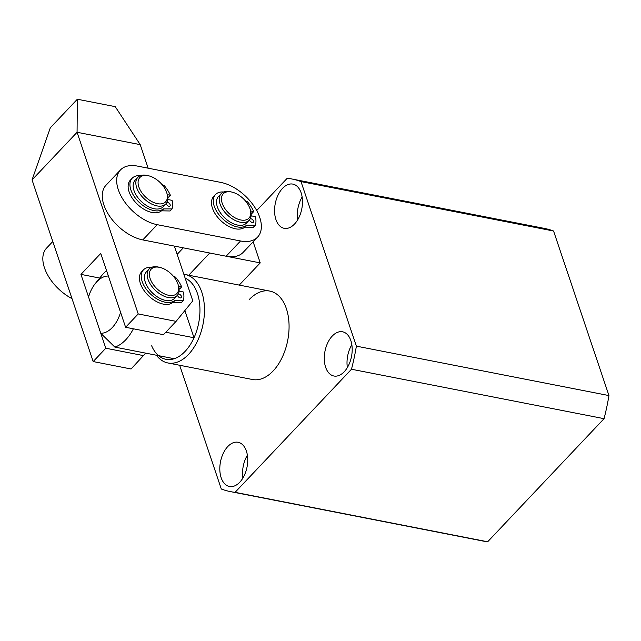 <?xml version="1.0" encoding="UTF-8"?>
<svg xmlns="http://www.w3.org/2000/svg" width="641" height="641" viewBox="0 0 641 641"><rect width="100%" height="100%" fill="white"/><g stroke="black" fill="none" stroke-linecap="round" stroke-linejoin="round"><path stroke-width="0.96" d="M282.529 188.382A22.531 13.525 -78.9 0 0 274.596 211.987A22.531 13.525 -78.9 0 0 284.203 228.316A22.531 13.525 -78.9 0 0 294.531 224.038A22.531 13.525 -78.9 0 0 302.464 200.433A22.531 13.525 -78.9 0 0 292.857 184.103A22.531 13.525 -78.9 0 0 282.529 188.382M302.127 197.011A22.531 13.525 -78.9 0 0 297.656 219.855M332.238 336.076A22.531 13.525 -78.9 0 0 324.306 359.681A22.531 13.525 -78.9 0 0 333.905 376.011A22.531 13.525 -78.9 0 0 344.233 371.732A22.531 13.525 -78.9 0 0 352.165 348.127A22.531 13.525 -78.9 0 0 342.558 331.798A22.531 13.525 -78.9 0 0 332.238 336.076M351.837 344.706A22.531 13.525 -78.9 0 0 347.366 367.549M227.771 446.561A22.531 13.525 -78.9 0 0 219.839 470.165A22.531 13.525 -78.9 0 0 229.446 486.495A22.531 13.525 -78.9 0 0 239.774 482.208A22.531 13.525 -78.9 0 0 247.706 458.603A22.531 13.525 -78.9 0 0 238.099 442.282A22.531 13.525 -78.9 0 0 227.771 446.561M247.378 455.19A22.531 13.525 -78.9 0 0 242.907 478.034M183.863 274.316A45.054 27.05 101.1 0 1 185.193 274.524A45.054 27.05 101.1 0 1 204.407 307.183A45.054 27.05 101.1 0 1 188.542 354.393A45.054 27.05 101.1 0 1 167.886 362.958L252.498 379.512A45.054 27.05 -78.9 0 0 273.146 370.947A45.054 27.05 -78.9 0 0 289.019 323.737A45.054 27.05 -78.9 0 0 269.805 291.078A45.054 27.05 -78.9 0 0 249.157 299.651M235.095 492.336L351.484 369.24L604.054 418.677L487.665 541.773A159.305 95.653 -78.9 0 1 483.122 541.068L230.552 491.639A159.305 95.653 -78.9 0 0 235.095 492.336L487.665 541.773M351.484 369.24A159.305 95.653 -78.9 0 0 356.38 346.148L300.998 181.587L553.568 231.016A159.305 95.653 -78.9 0 0 544.321 228.388L291.751 178.959A159.305 95.653 -78.9 0 0 287.208 178.262L256.704 210.52M553.568 231.016L608.95 395.577A159.305 95.653 -78.9 0 1 604.054 418.677M356.38 346.148L608.95 395.577M300.998 181.587A159.305 95.653 -78.9 0 0 291.751 178.959M179.656 365.258L221.305 489.011A159.305 95.653 -78.9 0 0 230.552 491.639M168.391 271.568A17.7 10.264 43.4 0 0 160.042 267.457A17.7 10.264 43.4 0 0 149.377 274.084A17.7 10.264 43.4 0 0 159.705 291.046A17.7 10.264 43.4 0 0 174.368 295.084A17.7 10.264 43.4 0 0 178.102 284.532A17.7 10.264 43.4 0 0 168.391 271.568M178.102 284.532L178.478 285.774A19.31 11.201 -136.6 0 1 177.18 295.525A19.31 11.201 -136.6 0 1 158.407 292.881A19.31 11.201 -136.6 0 1 149.113 268.988A19.31 11.201 -136.6 0 1 158.776 267.145L160.042 267.457M149.113 268.988L146.412 271.848A19.31 11.201 43.4 0 0 155.707 295.741A19.31 11.201 43.4 0 0 174.472 298.377L177.18 295.525M112.271 327.567A28.965 17.387 -78.9 0 0 120.572 312.319L108.361 276.031A28.965 17.387 -78.9 0 0 95.421 283.37A28.965 17.387 -78.9 0 0 88.546 296.991L100.757 333.272A28.965 17.387 -78.9 0 0 112.271 327.567M133.384 328.801A41.841 25.119 101.1 0 1 125.804 339.73A41.841 25.119 101.1 0 1 114.851 347.101L174.208 358.72A41.841 25.119 -78.9 0 0 185.153 351.348A41.841 25.119 -78.9 0 0 194.015 337.767L184.864 310.581M165.811 332.246L194.015 337.767A41.841 25.119 -78.9 0 0 185.145 278.146M167.886 362.958A45.054 27.05 101.1 0 1 156.348 355.218M151.669 345.82A41.841 25.119 -78.9 0 0 174.208 358.72M95.421 283.37L101.462 275.886A41.841 25.119 101.1 0 1 106.558 270.67M114.851 347.101L100.757 333.272M257.586 237.13L243.171 252.362A37.01 21.465 -136.6 0 1 226.137 256.224L142.791 239.91A37.01 21.465 -136.6 0 1 109.435 215.945A37.01 21.465 -136.6 0 1 106.037 185.201L120.452 169.961A37.01 21.465 -136.6 0 1 137.486 166.099L220.833 182.413A37.01 21.465 -136.6 0 1 259.733 217.387A37.01 21.465 -136.6 0 1 257.586 237.13A37.01 21.465 -136.6 0 1 240.543 240.984L157.197 224.67A37.01 21.465 -136.6 0 1 123.849 200.705A37.01 21.465 -136.6 0 1 120.452 169.961M148.143 168.19L140.219 144.642L115.22 106.646L77.337 99.227L50.319 127.799L32.05 179.905L93.185 361.564L131.068 368.984L145.715 353.143M93.185 361.564L105.797 348.231L143.68 355.651M105.797 348.231L80.942 274.388L99.708 278.058M80.942 274.388L100.757 253.427L125.604 327.279L163.487 334.69L176.099 321.357L192.789 300.837L174.36 246.088M125.604 327.279L138.216 313.946L176.099 321.357M138.216 313.946L77.072 132.278L140.219 144.642M77.337 99.227L77.072 132.278L32.05 179.905M242.955 198.341A17.7 10.264 43.4 0 0 232.09 192.132A17.7 10.264 43.4 0 0 221.506 197.652A17.7 10.264 43.4 0 0 229.23 213.621A17.7 10.264 43.4 0 0 245.399 220.047A17.7 10.264 43.4 0 0 250.15 209.206A17.7 10.264 43.4 0 0 242.955 198.341M250.15 209.206L250.527 210.456A19.31 11.201 -136.6 0 1 249.221 220.2A19.31 11.201 -136.6 0 1 227.707 215.272A19.31 11.201 -136.6 0 1 221.161 193.67A19.31 11.201 -136.6 0 1 230.824 191.827L232.09 192.132M221.161 193.67L218.461 196.531A19.31 11.201 43.4 0 0 225.007 218.132A19.31 11.201 43.4 0 0 246.521 223.06L249.221 220.2M138.504 185.786A17.7 10.264 43.4 0 0 156.276 203.397A17.7 10.264 43.4 0 0 166.981 193.558A17.7 10.264 43.4 0 0 166.796 192.893A17.7 10.264 43.4 0 0 148.736 175.818A17.7 10.264 43.4 0 0 138.504 185.786M166.796 192.893L167.173 194.143A19.31 11.201 -136.6 0 1 167.381 194.864A19.31 11.201 -136.6 0 1 165.875 203.894A19.31 11.201 -136.6 0 1 149.778 203.029A19.31 11.201 -136.6 0 1 136.309 186.379A19.31 11.201 -136.6 0 1 137.815 177.357A19.31 11.201 -136.6 0 1 147.478 175.514L148.736 175.818M137.815 177.357L135.115 180.217A19.31 11.201 43.4 0 0 133.608 189.239A19.31 11.201 43.4 0 0 147.077 205.889A19.31 11.201 43.4 0 0 163.175 206.747L165.875 203.894M52.786 241.521L46.609 248.059A37.01 21.465 43.4 0 0 72.008 298.642M166.243 203.461A2.412 1.402 43.4 0 0 168.887 206.266A2.412 1.402 43.4 0 0 170.001 206.017A2.412 1.402 43.4 0 0 169.777 204.006A2.412 1.402 43.4 0 0 167.605 202.444A2.412 1.402 43.4 0 0 166.908 202.46M167.958 205.889A2.412 1.402 43.4 0 0 166.732 204.727M140.331 175.682A21.882 12.692 43.4 0 0 132.158 178.238L130.355 180.137A21.882 12.692 43.4 0 0 132.367 198.317A21.882 12.692 43.4 0 0 152.085 212.492A21.882 12.692 43.4 0 0 161.332 210.961L163.135 209.054A1.611 0.929 -136.6 0 1 163.599 208.918L172.028 208.91A28.324 16.426 43.4 0 0 172.084 200.353L167.782 199.511M132.158 178.238A21.882 12.692 43.4 0 0 134.161 196.418A21.882 12.692 43.4 0 0 153.888 210.585A21.882 12.692 43.4 0 0 163.135 209.054M167.774 197.003L168.567 197.164L170.37 195.257A28.324 16.426 43.4 0 0 164.144 185.473L162.053 184.584M167.325 194.664L170.37 195.257M163.599 208.918L161.796 210.825L169.969 210.977L171.772 209.078M171.892 209.054L169.969 210.977M161.796 210.825A1.611 0.929 43.4 0 0 161.332 210.961M177.549 295.092A2.412 1.402 43.4 0 0 180.193 297.897A2.412 1.402 43.4 0 0 181.299 297.648A2.412 1.402 43.4 0 0 181.083 295.645A2.412 1.402 43.4 0 0 178.903 294.083A2.412 1.402 43.4 0 0 178.206 294.091M179.264 297.528A2.412 1.402 43.4 0 0 178.03 296.358M151.637 267.321A21.882 12.692 43.4 0 0 143.456 269.869L141.653 271.768A21.882 12.692 43.4 0 0 143.664 289.956A21.882 12.692 43.4 0 0 163.383 304.122A21.882 12.692 43.4 0 0 172.629 302.592L174.432 300.685A1.611 0.929 -136.6 0 1 174.905 300.549L183.334 300.541A28.324 16.426 43.4 0 0 183.382 291.984L179.087 291.142M143.456 269.869A21.882 12.692 43.4 0 0 145.467 288.049A21.882 12.692 43.4 0 0 165.186 302.215A21.882 12.692 43.4 0 0 174.432 300.685M179.071 288.642L179.865 288.795L181.667 286.888A28.324 16.426 43.4 0 0 175.45 277.104L173.35 276.215M178.623 286.295L181.667 286.888M174.905 300.549L173.102 302.456L181.267 302.616L183.07 300.709M183.19 300.685L181.267 302.616M173.102 302.456A1.611 0.929 43.4 0 0 172.629 302.592M249.597 219.775A2.412 1.402 43.4 0 0 252.234 222.579A2.412 1.402 43.4 0 0 253.347 222.331A2.412 1.402 43.4 0 0 253.123 220.32A2.412 1.402 43.4 0 0 250.952 218.757A2.412 1.402 43.4 0 0 250.254 218.765M251.312 222.203A2.412 1.402 43.4 0 0 250.078 221.041M223.677 191.996A21.882 12.692 43.4 0 0 215.504 194.544L213.701 196.45A21.882 12.692 43.4 0 0 215.713 214.631A21.882 12.692 43.4 0 0 235.431 228.805A21.882 12.692 43.4 0 0 244.678 227.275L246.481 225.368A1.611 0.929 -136.6 0 1 246.945 225.231L255.382 225.215A28.324 16.426 43.4 0 0 255.43 216.666L251.136 215.825M215.504 194.544A21.882 12.692 43.4 0 0 217.515 212.724A21.882 12.692 43.4 0 0 237.234 226.898A21.882 12.692 43.4 0 0 246.481 225.368M251.12 213.317L251.913 213.477L253.716 211.57A28.324 16.426 43.4 0 0 247.49 201.787L245.399 200.889M250.671 210.977L253.716 211.57M246.945 225.231L245.15 227.138L253.315 227.291L255.118 225.384M255.238 225.368L253.315 227.291M245.15 227.138A1.611 0.929 43.4 0 0 244.678 227.275M188.726 275.213L209.719 253.011L260.23 262.898L253.139 241.825M239.237 285.101L260.23 262.898M177.148 254.365L183.318 247.843M226.137 256.224L240.543 240.984M142.791 239.91L157.197 224.67M185.193 274.524L269.805 291.078M170.177 210.905L171.98 208.998M181.483 302.536L183.278 300.629M253.524 227.218L255.326 225.311"/></g></svg>
